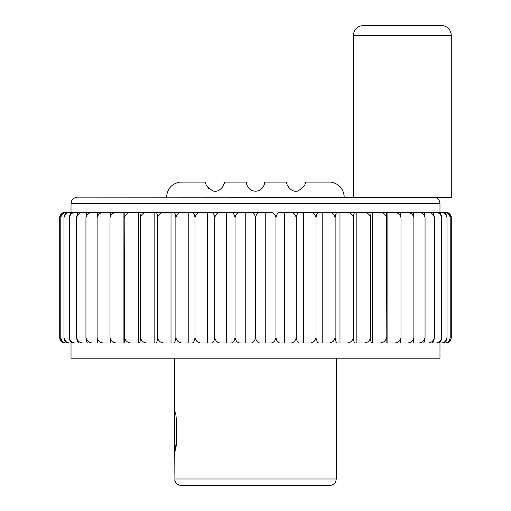 <?xml version="1.0" encoding="UTF-8"?>
<svg xmlns="http://www.w3.org/2000/svg" width="511" height="511" viewBox="0 0 511 511"><rect width="100%" height="100%" fill="white"/><g stroke="black" fill="none" stroke-linecap="round" stroke-linejoin="round"><path stroke-width="0.77" d="M61.659 213.579L65.172 212.327C62.272 212.225 60.451 214.02 59.717 217.712L59.717 337.63C60.451 341.322 62.272 343.117 65.172 343.015L69.662 343.015M65.172 212.327L69.662 212.327M304.914 183.194L304.984 182.082L330.879 182.082L304.984 182.082C306.185 184.056 303.93 186.988 298.226 190.878C290.114 193.695 285.036 181.673 286.78 182.082L286.92 183.679M264.602 182.082L286.78 182.082L264.602 182.082C265.139 182.159 263.753 190.916 255.545 191.184C247.305 191.012 245.836 182.152 246.398 182.082L246.839 184.873M223.697 185.123L224.22 182.082L246.398 182.082M224.22 182.082C225.945 181.654 220.944 193.65 212.825 190.89C207.083 187.026 204.815 184.088 206.016 182.082L179.923 182.082L206.016 182.082M206.77 185.71L208.782 188.616M344.242 197.061L353.395 197.157L353.395 35.342L451.283 35.342L451.283 197.355L77.48 197.157L344.242 197.061C343.564 188.693 339.112 183.698 330.879 182.082M174.736 412.128L174.736 451.283C177.349 452.497 177.349 410.914 174.736 412.128L174.736 358.192M176.538 441.498L174.736 451.283L174.903 480.449C174.366 479.669 175.995 485.271 181.201 485.45L329.799 485.45C332.591 485.322 334.584 483.994 335.772 481.464L336.264 478.992L174.736 478.992M439.977 343.015L439.977 358.192L71.023 358.192L71.023 343.015M447.01 217.712C446.135 214.02 443.989 212.225 440.559 212.327L442.782 212.327C445.024 212.225 446.435 214.02 447.01 217.712L447.01 337.63C446.435 341.322 445.03 343.117 442.782 343.015L68.219 343.015C65.976 343.117 64.565 341.322 63.99 337.63C64.865 341.322 67.011 343.117 70.441 343.015M449.405 213.63L451.283 217.712L451.283 337.63C450.549 341.322 448.728 343.117 445.828 343.015L441.338 343.015M439.3 212.327L445.343 212.327C447.93 212.225 449.552 214.02 450.21 217.712L450.21 337.63C449.559 341.322 447.93 343.117 445.343 343.015L439.3 343.015M434.861 343.015C438.495 343.117 440.776 341.322 441.702 337.63C441.223 341.322 440.048 343.117 438.163 343.015L429.234 343.015M421.313 212.327L431.546 212.327C433.041 212.225 433.98 214.02 434.356 217.712L434.356 337.63C433.98 341.322 433.041 343.117 431.546 343.015L421.313 343.015M425.056 217.712C424.06 214.02 421.588 212.225 417.653 212.327L422.999 212.327C424.092 212.225 424.775 214.02 425.056 217.712L425.056 337.63C424.775 341.322 424.092 343.117 422.999 343.015L411.572 343.015M406.334 343.015C410.352 343.117 412.869 341.322 413.891 337.63C413.725 341.322 413.297 343.117 412.62 343.015L400.119 343.015M440.559 212.327L386.827 212.327L400.515 212.327L400.994 217.712L400.994 337.63L400.515 343.015L386.827 343.015L386.508 217.712C385.479 214.02 382.937 212.225 378.881 212.327L356.857 212.327L356.857 343.015L363.046 343.015C367.051 343.117 369.562 341.322 370.577 337.63C370.731 341.322 371.101 343.117 371.695 343.015L378.881 343.015C382.931 343.117 385.473 341.322 386.508 337.63M363.046 212.327L371.695 212.327C371.101 212.225 370.731 214.02 370.577 217.712C369.562 214.02 367.051 212.225 363.046 212.327L355.292 212.327C354.283 212.225 353.65 214.02 353.395 217.712L353.395 337.63C353.65 341.322 354.283 343.117 355.292 343.015L337.797 343.015C336.379 343.117 335.491 341.322 335.133 337.63L335.133 217.712C334.175 214.02 331.805 212.225 328.03 212.327L300.302 212.327C298.124 212.225 296.757 214.02 296.208 217.712L296.208 337.63C296.757 341.322 298.124 343.117 300.302 343.015L309.232 343.015C312.828 343.117 315.083 341.322 316.002 337.63C316.456 341.322 317.593 343.117 319.401 343.015L309.232 343.015M335.133 337.63C334.175 341.322 331.805 343.117 328.03 343.015L322.192 343.015L322.192 212.327L337.797 212.327C336.379 212.225 335.491 214.02 335.133 217.712M296.208 337.63C295.345 341.322 293.225 343.117 289.839 343.015L280.711 343.015C278.188 343.117 276.604 341.322 275.966 337.63L275.966 217.712C275.174 214.02 273.206 212.225 270.076 212.327L265.241 212.327L265.241 343.015L260.846 343.015C258.004 343.117 256.222 341.322 255.5 337.63C254.778 341.322 252.996 343.117 250.154 343.015L230.289 343.015C232.812 343.117 234.396 341.322 235.034 337.63C235.827 341.322 237.794 343.117 240.924 343.015M275.966 337.63C275.167 341.322 273.206 343.117 270.076 343.015L265.241 343.015M235.034 337.63L235.034 217.712C235.833 214.02 237.794 212.225 240.924 212.327L221.161 212.327L226.386 212.327L226.386 343.015L221.161 343.015C217.775 343.117 215.655 341.322 214.792 337.63L214.792 217.712C214.243 214.02 212.876 212.225 210.698 212.327L191.599 212.327C193.407 212.225 194.544 214.02 194.998 217.712L194.998 337.63C195.911 341.322 198.166 343.117 201.768 343.015L210.698 343.015C212.876 343.117 214.243 341.322 214.792 337.63M194.998 337.63C194.538 341.322 193.407 343.117 191.599 343.015L182.97 343.015C179.195 343.117 176.825 341.322 175.867 337.63L175.867 217.712C175.509 214.02 174.621 212.225 173.203 212.327L155.708 212.327C156.717 212.225 157.35 214.02 157.605 217.712L157.605 337.63C158.602 341.322 161.054 343.117 164.964 343.015L155.708 343.015C156.717 343.117 157.35 341.322 157.605 337.63M175.867 337.63C175.509 341.322 174.621 343.117 173.203 343.015L164.964 343.015M157.605 217.712C158.602 214.02 161.054 212.225 164.964 212.327L147.954 212.327L154.143 212.327L154.143 343.015L132.119 343.015C128.063 343.117 125.521 341.322 124.492 337.63L124.173 212.327L70.441 212.327C67.018 212.225 64.865 214.02 63.99 217.712L63.99 337.63M124.492 337.63L124.173 343.015L110.485 343.015L110.006 337.63C111.034 341.322 113.576 343.117 117.639 343.015M110.881 343.015L98.38 343.015C97.703 343.117 97.282 341.322 97.109 337.63C98.125 341.322 100.641 343.117 104.666 343.015M99.428 343.015L88.001 343.015C86.908 343.117 86.225 341.322 85.944 337.63C86.94 341.322 89.412 343.117 93.347 343.015M89.687 343.015L79.454 343.015C77.959 343.117 77.02 341.322 76.644 337.63C77.608 341.322 79.991 343.117 83.804 343.015M81.766 343.015L72.837 343.015C70.959 343.117 69.777 341.322 69.298 337.63C70.218 341.322 72.498 343.117 76.139 343.015M71.7 343.015L65.657 343.015C63.07 343.117 61.448 341.322 60.79 337.63C61.595 341.322 63.588 343.117 66.775 343.015M61.595 341.712L59.717 337.63L59.838 338.767C59.468 338.058 60.387 342.619 65.101 343.015M65.101 212.327C60.387 212.729 59.468 217.284 59.838 216.581L59.717 217.712L61.652 213.585M445.899 212.327C450.613 212.729 451.532 217.284 451.162 216.581L451.283 217.712C450.549 214.02 448.728 212.225 445.828 212.327L441.338 212.327M440.559 343.015C443.982 343.117 446.135 341.322 447.01 337.63M441.702 217.712C440.782 214.02 438.502 212.225 434.861 212.327L438.163 212.327C440.041 212.225 441.223 214.02 441.702 217.712L441.702 337.63M429.234 212.327L434.861 212.327M417.653 343.015C421.588 343.117 424.053 341.322 425.056 337.63M411.572 212.327L417.653 212.327M413.891 217.712C412.875 214.02 410.359 212.225 406.334 212.327L412.62 212.327C413.297 212.225 413.718 214.02 413.891 217.712L413.891 337.63M400.119 212.327L406.334 212.327M371.695 212.327L386.827 212.327L386.508 217.712M387.089 212.327L387.089 343.015M372.615 212.327L372.615 343.015M370.577 217.712L370.577 337.63M339.987 212.327L355.292 212.327L337.797 212.327L339.987 212.327L339.987 343.015M275.966 217.712C276.604 214.02 278.188 212.225 280.711 212.327L303.662 212.327L303.662 343.015M322.192 212.327L319.401 212.327C317.593 212.225 316.462 214.02 316.002 217.712L316.002 337.63M316.002 217.712C315.089 214.02 312.834 212.225 309.232 212.327L303.662 212.327M296.208 217.712C295.345 214.02 293.225 212.225 289.839 212.327L284.614 212.327L284.614 343.015M240.924 212.327L245.759 212.327L245.759 343.015M270.076 212.327L260.846 212.327C258.004 212.225 256.222 214.02 255.5 217.712L255.5 337.63M255.5 217.712C254.778 214.02 252.996 212.225 250.154 212.327L230.289 212.327C232.812 212.225 234.396 214.02 235.034 217.712M245.759 212.327L265.241 212.327M188.808 343.015L188.808 212.327L182.97 212.327L221.161 212.327C217.775 212.225 215.655 214.02 214.792 217.712M207.338 212.327L207.338 343.015M164.964 212.327L182.97 212.327C179.195 212.225 176.825 214.02 175.867 217.712M171.013 212.327L171.013 343.015M138.385 212.327L147.954 212.327C143.949 212.225 141.438 214.02 140.423 217.712C140.269 214.02 139.899 212.225 139.305 212.327L132.119 212.327L138.385 212.327L138.385 343.015M139.305 343.015C139.899 343.117 140.269 341.322 140.423 337.63C141.438 341.322 143.949 343.117 147.954 343.015M140.423 217.712L140.423 337.63M110.006 337.63L110.006 217.712C111.034 214.02 113.583 212.225 117.639 212.327L132.119 212.327C128.069 212.225 125.527 214.02 124.492 217.712M123.911 212.327L123.911 343.015M110.006 217.712L110.485 212.327L117.639 212.327M97.109 217.712C97.275 214.02 97.703 212.225 98.38 212.327L104.666 212.327C100.648 212.225 98.131 214.02 97.109 217.712L97.109 337.63M99.428 212.327L93.347 212.327C89.412 212.225 86.947 214.02 85.944 217.712L85.944 337.63M89.687 212.327L83.804 212.327C79.997 212.225 77.608 214.02 76.644 217.712L76.644 337.63M76.644 217.712C77.02 214.02 77.959 212.225 79.454 212.327L83.804 212.327M69.298 217.712C69.777 214.02 70.952 212.225 72.837 212.327L76.139 212.327C72.505 212.225 70.224 214.02 69.298 217.712L69.298 337.63M71.7 212.327L66.775 212.327C63.594 212.225 61.595 214.02 60.79 217.712L60.79 337.63M60.79 217.712C61.441 214.02 63.07 212.225 65.657 212.327L66.775 212.327M63.99 217.712C64.565 214.02 65.97 212.225 68.219 212.327L70.441 212.327M451.283 35.342L451.111 33.502L449.763 30.092C447.783 27.166 445.03 25.652 441.498 25.55L363.18 25.55C357.234 26.131 353.97 29.395 353.395 35.342M76.139 212.327L81.766 212.327M93.347 212.327L88.001 212.327C86.908 212.225 86.225 214.02 85.944 217.712M104.666 212.327L110.881 212.327M201.768 212.327C198.172 212.225 195.917 214.02 194.998 217.712M353.395 217.712C352.398 214.02 349.946 212.225 346.036 212.327M400.994 217.712C399.966 214.02 397.424 212.225 393.361 212.327M434.356 217.712C433.392 214.02 431.009 212.225 427.196 212.327M450.21 217.712C449.405 214.02 447.412 212.225 444.225 212.327M444.225 343.015C447.406 343.117 449.405 341.322 450.21 337.63M427.196 343.015C431.003 343.117 433.392 341.322 434.356 337.63M393.361 343.015C397.417 343.117 399.966 341.322 400.994 337.63M346.036 343.015C349.946 343.117 352.398 341.322 353.395 337.63M435.097 197.355C438.151 198.325 439.779 200.414 439.977 203.614L71.023 203.614L71.189 202.158C70.735 202.873 72.057 197.527 77.48 197.157M179.923 182.082C171.69 183.698 167.238 188.693 166.567 197.061M336.264 478.992L336.264 358.192M439.977 212.327L439.977 203.614M71.023 212.327L71.023 203.614M451.283 337.63L450.894 339.655C449.91 341.789 448.249 342.907 445.899 343.015"/></g></svg>

